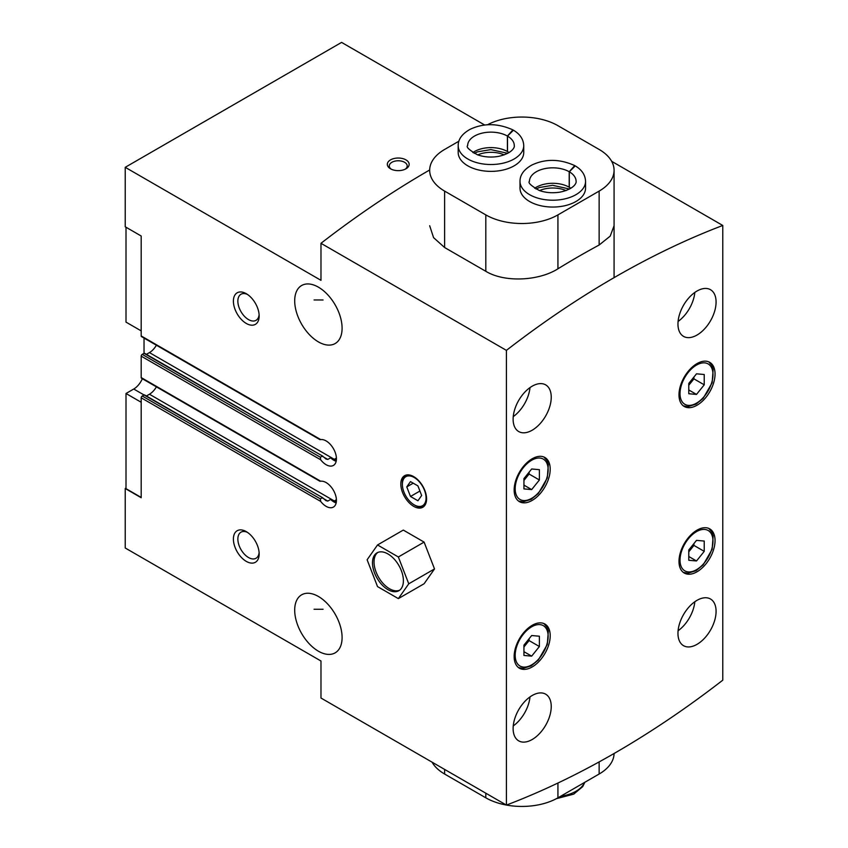 <?xml version="1.0" encoding="UTF-8"?>
<svg xmlns="http://www.w3.org/2000/svg" width="848" height="848" viewBox="0 0 848 848"><rect width="100%" height="100%" fill="white"/><g stroke="black" fill="none" stroke-linecap="round" stroke-linejoin="round"><path stroke-width="1.27" d="M429.671 169.982A910.625 525.749 120 0 0 320.979 243.302L320.979 280.328L125.228 167.31L125.228 226.787L141.192 236.009L141.192 335.946A1.452 0.837 120 0 0 141.499 336.614L319.972 439.656M506.415 350.372L506.415 805.091A910.625 525.749 120 0 0 722.772 680.181L722.772 225.462A910.625 525.749 120 0 0 506.415 350.372L320.979 243.302M722.772 225.462L611.652 161.311M458.874 141.224L444.606 149.46A50.997 29.447 0 0 0 429.671 170.278A50.997 29.447 0 0 0 444.606 191.097L485.819 214.894L485.819 271.307C504.708 282.787 538.978 280.889 557.931 268.805A910.625 525.749 -60 0 1 599.144 245.019L610.2 236.136L614.079 225.727M485.819 271.307L444.606 247.521L433.572 237.641L429.671 225.727M506.415 805.091L320.979 698.031L320.979 661.005L125.228 547.999L125.228 488.512L126.002 488.066M518.955 399.991A15.296 8.83 -60 0 1 518.446 400.86M314.078 299.959L323.077 299.98M683.795 304.824A15.296 8.83 -60 0 1 683.287 305.693M518.955 709.299A15.296 8.83 -60 0 1 518.446 710.168M314.078 609.267L323.077 609.277M683.795 614.132A15.296 8.83 -60 0 1 683.287 615.001M484.717 125.038L341.585 42.4L125.228 167.31M323.915 457.189L325.918 458.969L327.805 459.436L322.145 456.171L320.343 457.21L320.703 459.796A14.575 8.416 60 0 0 333.412 465.435A14.575 8.416 60 0 0 334.197 450.097A14.575 8.416 60 0 0 320.703 439.571L320.343 439.37M336.338 460.273A13.844 7.992 60 0 1 334.366 459.362L149.439 352.598L146.407 354.347M327.805 459.436L330.635 457.803L333.858 459.658A13.844 7.992 60 0 0 336.274 460.708M322.791 456.182L144.573 353.287A1.092 0.636 120 0 0 144.033 353.34L142.231 354.379A1.452 0.837 120 0 0 141.192 356.16L141.192 377.583A1.452 0.837 120 0 0 141.499 378.25L319.972 481.293M322.961 456.266L144.033 353.34L144.033 338.066M323.915 498.825L325.918 500.606L327.805 501.083L322.145 497.808L320.343 498.857L320.703 501.433A14.575 8.416 60 0 0 333.412 507.072A14.575 8.416 60 0 0 334.197 491.734A14.575 8.416 60 0 0 320.703 481.219L320.343 481.007M336.338 501.91A13.844 7.992 60 0 1 334.366 500.998L149.439 394.235L146.407 395.984M327.805 501.083L330.635 499.44L333.858 501.295A13.844 7.992 60 0 0 336.274 502.345M322.791 497.818L144.573 394.924A1.092 0.636 120 0 0 144.033 394.977L142.231 396.016A1.452 0.837 120 0 0 141.192 397.807L141.192 497.734L125.228 488.512M322.961 497.903L133.73 389.031L126.002 393.493L126.002 488.66L141.192 497.437M413.697 476.618A18.211 10.515 60 0 1 425.601 492.667A18.211 10.515 60 0 1 422.802 507.252A18.211 10.515 60 0 1 404.591 496.737A18.211 10.515 60 0 1 404.591 475.707A18.211 10.515 60 0 1 413.697 476.618M318.403 287.165A33.507 19.345 60 0 1 340.292 316.696A33.507 19.345 60 0 1 335.151 343.546A33.507 19.345 60 0 1 301.644 324.201A33.507 19.345 60 0 1 301.644 285.5A33.507 19.345 60 0 1 318.403 287.165M318.403 596.473A33.507 19.345 60 0 1 340.292 626.004A33.507 19.345 60 0 1 335.151 652.854A33.507 19.345 60 0 1 301.644 633.509A33.507 19.345 60 0 1 301.644 594.808A33.507 19.345 60 0 1 318.403 596.473M246.28 293.705L246.28 293.705A18.211 10.515 60 0 1 259.159 316.018A18.211 10.515 60 0 1 246.28 323.448A18.211 10.515 60 0 1 233.401 301.146A18.211 10.515 60 0 1 246.28 293.705L246.28 293.705M246.28 531.632L246.28 531.632A18.211 10.515 60 0 1 259.159 553.945A18.211 10.515 60 0 1 246.28 561.376A18.211 10.515 60 0 1 233.401 539.074A18.211 10.515 60 0 1 246.28 531.632M532.173 500.405A25.493 14.723 -60 0 1 519.432 501.666A25.493 14.723 -60 0 1 519.432 472.23A25.493 14.723 -60 0 1 544.925 457.507A25.493 14.723 -60 0 1 548.836 477.933A25.493 14.723 -60 0 1 532.173 500.405M697.014 405.238A25.493 14.723 -60 0 1 684.272 406.499A25.493 14.723 -60 0 1 684.272 377.053A25.493 14.723 -60 0 1 709.765 362.34A25.493 14.723 -60 0 1 713.677 382.766A25.493 14.723 -60 0 1 697.014 405.238M697.014 571.785A25.493 14.723 -60 0 1 684.272 573.047A25.493 14.723 -60 0 1 684.272 543.61A25.493 14.723 -60 0 1 709.765 528.887A25.493 14.723 -60 0 1 713.677 549.313A25.493 14.723 -60 0 1 697.014 571.785M532.173 666.952A25.493 14.723 -60 0 1 519.432 668.213A25.493 14.723 -60 0 1 519.432 638.777A25.493 14.723 -60 0 1 544.925 624.054A25.493 14.723 -60 0 1 548.836 644.491A25.493 14.723 -60 0 1 532.173 666.952M697.014 335.045A26.956 15.561 -60 0 1 683.541 336.38A26.956 15.561 -60 0 1 683.541 305.259A26.956 15.561 -60 0 1 710.497 289.698A26.956 15.561 -60 0 1 714.631 311.29A26.956 15.561 -60 0 1 697.014 335.045M697.014 644.353A26.956 15.561 -60 0 1 683.541 645.688A26.956 15.561 -60 0 1 683.541 614.567A26.956 15.561 -60 0 1 710.497 599.006A26.956 15.561 -60 0 1 714.631 620.598A26.956 15.561 -60 0 1 697.014 644.353M532.173 430.222A26.956 15.561 -60 0 1 518.7 431.547A26.956 15.561 -60 0 1 518.7 400.426A26.956 15.561 -60 0 1 545.656 384.865A26.956 15.561 -60 0 1 549.79 406.468A26.956 15.561 -60 0 1 532.173 430.222M532.173 739.52A26.956 15.561 -60 0 1 518.7 740.855A26.956 15.561 -60 0 1 518.7 709.734A26.956 15.561 -60 0 1 545.656 694.173A26.956 15.561 -60 0 1 549.79 715.776A26.956 15.561 -60 0 1 532.173 739.52M390.515 168.794A10.929 6.307 0 0 0 405.969 168.794A10.929 6.307 0 0 0 405.969 159.88A10.929 6.307 0 0 0 390.515 159.88A10.929 6.307 0 0 0 390.515 168.794L390.515 168.794M149.439 352.598A13.844 7.992 120 0 0 156.403 345.21M149.439 394.235A13.844 7.992 120 0 0 156.403 386.847M336.168 502.928A14.575 8.416 60 0 1 330.635 499.44M336.168 461.291A14.575 8.416 60 0 1 330.635 457.803M141.192 402.259L126.002 393.493M133.73 389.031A14.575 8.416 120 0 0 142.326 378.727M141.192 330.89L126.002 322.113L126.002 227.243M529.989 696.918A26.956 15.561 -60 0 1 513.241 725.92M529.989 387.61A26.956 15.561 -60 0 1 513.241 416.612M694.83 601.741A26.956 15.561 -60 0 1 678.082 630.753M694.83 292.443A26.956 15.561 -60 0 1 678.082 321.445M259.106 552.557A15.063 8.692 60 0 1 256.043 558.26A15.063 8.692 60 0 1 240.98 549.568A15.063 8.692 60 0 1 240.98 532.173A15.063 8.692 60 0 1 247.446 532.374M259.106 314.629A15.063 8.692 60 0 1 256.043 320.332A15.063 8.692 60 0 1 240.98 311.64A15.063 8.692 60 0 1 240.98 294.245A15.063 8.692 60 0 1 247.446 294.447M423.544 506.754A18.211 10.515 60 0 1 415.244 505.461L414.216 504.867A16.759 9.678 60 0 1 402.365 484.346A16.759 9.678 60 0 1 414.216 477.509A16.759 9.678 60 0 1 426.056 498.03A16.759 9.678 60 0 1 414.216 504.867M402.365 484.346L402.365 483.159A18.211 10.515 60 0 1 405.397 475.325M417.926 485.893L410.496 481.6L406.775 486.89L410.496 496.472L417.926 500.765L421.647 495.476L417.926 485.893M413.22 483.18L406.775 486.89M419.919 491.034L410.496 496.472M405.206 169.197A8.957 5.173 0 0 0 407.199 165.943A8.957 5.173 0 0 0 398.242 160.77A8.957 5.173 0 0 0 389.285 165.943A8.957 5.173 0 0 0 391.278 169.197M531.664 656.14L539.392 646.526L539.392 636.223L531.664 635.534L523.937 645.148L523.937 655.451L531.664 656.14L523.937 651.677M696.505 560.973L704.232 551.359L704.232 541.056L696.505 540.367L688.777 549.981L688.777 560.284L696.505 560.973L688.777 556.511M696.505 394.426L704.232 384.812L704.232 374.509L696.505 373.82L688.777 383.434L688.777 393.737L696.505 394.426L688.777 389.963M531.664 489.593L539.392 479.979L539.392 469.675L531.664 468.986L523.937 478.601L523.937 488.904L531.664 489.593L523.937 485.13M523.937 646.992L529.088 640.579L529.088 638.745M529.088 640.579L539.392 646.526M523.937 480.445L529.088 474.032L529.088 472.188M529.088 474.032L539.392 479.979M688.777 385.268L693.929 378.865L693.929 377.021M693.929 378.865L704.232 384.812M688.777 551.815L693.929 545.412L693.929 543.568M693.929 545.412L704.232 551.359M485.819 214.894A50.997 29.447 0 0 0 557.931 214.894L599.144 191.097A50.997 29.447 0 0 0 614.079 170.278A50.997 29.447 0 0 0 599.144 149.46L557.931 125.674A50.997 29.447 0 0 0 487.409 124.794M523.746 145.602A32.786 18.932 0 0 1 490.971 164.523A32.786 18.932 0 0 1 458.185 145.602L458.185 152.439A32.786 18.932 0 0 0 467.789 165.826A32.786 18.932 0 0 0 503.511 169.929A32.786 18.932 0 0 0 523.746 152.439L523.746 145.602C523.47 139.242 520.025 134.111 513.432 130.2L507.507 136.115L507.507 151.58A23.309 13.462 0 0 1 509.054 152.576M585.565 181.292A32.786 18.932 0 0 1 552.779 200.213A32.786 18.932 0 0 1 520.004 181.292L520.004 188.129A32.786 18.932 0 0 0 529.597 201.506A32.786 18.932 0 0 0 565.33 205.608A32.786 18.932 0 0 0 585.565 188.129L585.565 181.292C585.279 174.932 581.845 169.791 575.241 165.89L569.315 171.805L569.315 187.26A23.309 13.462 0 0 1 570.874 188.256M566.008 190.577A21.857 12.614 0 0 0 539.551 190.577M504.2 154.887A21.857 12.614 0 0 0 477.742 154.887M534.696 188.267A23.309 13.462 0 0 1 569.209 187.207L569.209 171.741L574.721 165.583C559.701 158.83 545.412 158.65 531.855 165.042C523.947 169.473 519.994 174.889 520.004 181.292M472.877 152.576A23.309 13.462 0 0 1 507.401 151.516L507.401 136.051L512.902 129.892C497.882 123.14 483.604 122.96 470.046 129.352C462.128 133.793 458.174 139.21 458.185 145.602M506.33 805.038A50.997 29.447 180 0 1 485.819 797.82L444.606 774.023A50.997 29.447 180 0 1 432.098 762.182M614.079 753.501A50.997 29.447 180 0 1 599.144 774.023L557.931 797.82A50.997 29.447 180 0 1 506.489 805.07M403.288 530.085L424.106 542.105L434.515 568.934L424.106 583.742L398.348 598.614L408.757 583.806L398.348 556.977L377.53 544.957L403.288 530.085M398.348 556.977L424.106 542.105M408.757 583.806L434.515 568.934M377.53 544.957L367.12 559.765L377.53 586.593L398.348 598.614M399.609 590.219A21.857 12.614 60 0 1 378.558 577.202A21.857 12.614 60 0 1 377.816 552.461M387.939 553.945A21.857 12.614 60 0 1 402.217 573.195A21.857 12.614 60 0 1 398.867 590.717A21.857 12.614 60 0 1 377.01 578.092A21.857 12.614 60 0 1 377.01 552.854A21.857 12.614 60 0 1 387.939 553.945M320.703 439.571L141.192 335.946M336.402 457.941A13.844 7.992 120 0 1 334.366 459.362L333.858 459.658M320.343 457.21L142.231 354.379M320.703 459.796L141.192 356.16M320.703 481.219L141.192 377.583M336.402 499.578A13.844 7.992 120 0 1 334.366 500.998L333.858 501.295M320.343 498.857L142.231 396.016M320.703 501.433L141.192 397.807M531.664 664.874A23.309 13.462 -60 0 1 517.386 644.565A23.309 13.462 -60 0 1 545.932 628.082A23.309 13.462 -60 0 1 531.664 664.874M696.505 569.708A23.309 13.462 -60 0 1 682.227 549.398A23.309 13.462 -60 0 1 710.772 532.915A23.309 13.462 -60 0 1 696.505 569.708M696.505 403.15A23.309 13.462 -60 0 1 682.227 382.84A23.309 13.462 -60 0 1 710.772 366.357A23.309 13.462 -60 0 1 696.505 403.15M531.664 498.327A23.309 13.462 -60 0 1 517.386 478.018A23.309 13.462 -60 0 1 545.932 461.535A23.309 13.462 -60 0 1 531.664 498.327M444.606 191.097L444.606 247.521M557.931 214.894L557.931 268.805M599.144 191.097L599.144 245.019M569.209 171.741A23.309 13.462 0 0 0 543.822 168.858A23.309 13.462 0 0 0 529.47 181.292C527.71 182.627 530.954 185.68 539.201 190.45C545.646 192.75 552.61 193.312 560.083 192.125C574.732 188.956 576.629 182.521 576.089 181.292A23.309 13.462 0 0 0 569.315 171.805M507.401 136.051A23.309 13.462 0 0 0 482.014 133.168A23.309 13.462 0 0 0 467.651 145.602C465.891 146.948 469.135 150.001 477.392 154.76C483.837 157.071 490.791 157.622 498.274 156.435C512.923 153.265 514.81 146.842 514.28 145.602A23.309 13.462 0 0 0 507.507 136.115M444.606 774.023L444.606 769.401M485.819 797.82L485.819 793.198M599.144 774.023L599.144 761.917M557.931 797.82L557.931 783.033M584.611 782.407A32.786 18.932 180 0 1 560.613 796.272M518.478 667.577L522.919 668.415L531.208 665.871L538.321 660.062L547.31 644.469L548.327 630.976L546.854 627.001L543.897 623.556M683.318 572.411L687.76 573.237L696.049 570.704L703.162 564.895L712.15 549.303L713.168 535.809L711.695 531.834L708.737 528.378M683.318 405.863L687.76 406.69L696.049 404.157L703.162 398.348L712.15 382.755L713.168 369.251L711.695 365.287L708.737 361.831M518.478 501.03L522.919 501.868L531.208 499.324L538.321 493.515L547.31 477.922L548.327 464.428L546.854 460.453L543.897 456.998M614.079 170.278L614.079 277.646M569.559 189.019L552.631 185.299L539.381 187.525L536.01 189.019M507.74 153.329L490.822 149.608L477.562 151.834L474.191 153.329M584.876 782.259L582.682 786.647L573.704 794.141L556.33 798.699"/></g></svg>
